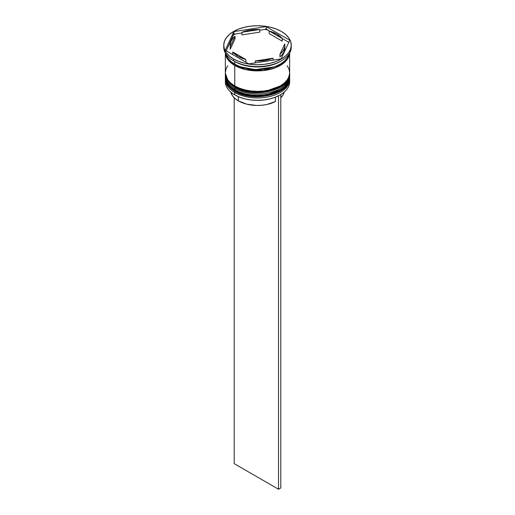 <?xml version="1.0" encoding="UTF-8"?>
<svg xmlns="http://www.w3.org/2000/svg" width="515" height="515" viewBox="0 0 515 515"><rect width="100%" height="100%" fill="white"/><g stroke="black" fill="none" stroke-linecap="round" stroke-linejoin="round"><path stroke-width="0.77" d="M284.338 87.756L287.64 83.205M289.649 77.141A32.155 18.566 180 0 1 289.655 77.533A32.155 18.566 180 0 1 269.802 94.683A32.155 18.566 180 0 1 234.763 90.659A0.966 0.56 -60 0 1 234.962 89.99A0.966 0.56 120 0 0 234.763 90.659L246.106 94.889L264.375 95.668L282.819 88.979L288.027 83.359L289.655 77.533L288.027 83.623L282.819 89.237L264.375 95.932L246.106 95.153L234.763 90.923A0.966 0.56 120 0 0 234.962 91.361A0.966 0.56 -60 0 1 234.763 90.923A32.155 18.566 0 0 0 269.802 94.947A32.155 18.566 0 0 0 289.655 77.797A32.155 18.566 0 0 0 289.655 77.662M234.763 90.659L234.763 90.659A32.155 18.566 180 0 1 225.345 77.533L228.486 85.535L234.763 90.659M225.345 77.662A32.155 18.566 0 0 0 225.345 77.797A32.155 18.566 0 0 0 234.763 90.923L228.486 85.799L225.351 77.134M289.655 77.797C290.878 94.354 253.341 103.064 234.962 91.361A0.966 0.56 -60 0 0 235.445 91.316L240.17 93.556L245.565 95.217L251.417 96.247L257.5 96.588L263.583 96.247L269.435 95.217L274.83 93.556L279.555 91.316M284.338 83.816L287.64 79.271M289.655 73.594L289.649 73.194A32.155 18.566 180 0 1 289.655 73.594A32.155 18.566 180 0 1 269.802 90.743A32.155 18.566 180 0 1 234.763 86.72A0.966 0.56 -60 0 1 234.962 86.05A0.966 0.56 120 0 0 234.763 86.72L246.106 90.955L264.375 91.728L282.819 85.039L288.027 79.419L289.655 73.594L288.027 79.683L282.819 85.303L264.375 91.992L246.106 91.213L234.763 86.984A0.966 0.56 120 0 0 234.962 87.428A0.966 0.56 -60 0 1 234.763 86.984A32.155 18.566 0 0 0 269.802 91.007A32.155 18.566 0 0 0 289.655 73.857A32.155 18.566 0 0 0 289.655 73.729M234.763 86.72L234.763 86.72A32.155 18.566 180 0 1 225.345 73.594L228.486 81.595L234.763 86.72M225.345 73.729A32.155 18.566 0 0 0 225.345 73.857A32.155 18.566 0 0 0 234.763 86.984L228.486 81.859L225.351 73.194M289.655 73.857C290.878 90.415 253.341 99.125 234.962 87.428A0.966 0.56 -60 0 0 235.445 87.376L240.17 89.616L245.565 91.284L251.417 92.307L257.5 92.655L263.583 92.307L269.435 91.284L274.83 89.616L279.555 87.376M274.25 66.866L255.311 69.634L240.75 66.866L255.311 69.634L274.25 66.866M225.345 79.368A32.155 18.566 180 0 1 225.377 78.595A32.155 18.566 0 0 0 234.763 92.5A32.155 18.566 180 0 1 225.345 79.368L225.345 81.737A32.155 18.566 0 0 0 234.763 94.863L234.763 92.5A32.155 18.566 0 0 0 270.42 96.369A32.155 18.566 0 0 0 289.623 78.595A32.155 18.566 180 0 1 289.655 79.368A32.155 18.566 180 0 1 269.802 96.524A32.155 18.566 180 0 1 234.763 92.5L235.304 91.561L234.763 92.5L234.763 94.863A32.155 18.566 0 0 0 269.802 98.886A32.155 18.566 0 0 0 289.655 81.737A32.155 18.566 0 0 0 289.591 80.552A32.155 18.566 180 0 1 280.237 94.863A32.155 18.566 180 0 1 234.763 94.863L234.995 94.992A31.833 18.379 0 0 0 280.012 94.992A31.833 18.379 0 0 0 280.121 94.927M225.345 75.435A32.155 18.566 180 0 1 225.377 74.656A32.155 18.566 0 0 0 234.763 88.561A32.155 18.566 180 0 1 225.345 75.435L225.345 76.748A32.155 18.566 0 0 0 234.763 89.874L235.304 87.621L234.763 88.561A32.155 18.566 0 0 0 270.42 92.43A32.155 18.566 0 0 0 289.623 74.656A32.155 18.566 180 0 1 289.655 75.435A32.155 18.566 180 0 1 269.802 92.584A32.155 18.566 180 0 1 234.763 88.561L234.763 89.874A32.155 18.566 0 0 0 269.802 93.897A32.155 18.566 0 0 0 289.655 76.748A32.155 18.566 0 0 0 289.636 76.091M223.742 45.243L223.742 47.077A33.758 19.493 0 0 0 233.63 60.86L233.63 59.025A33.758 19.493 180 0 1 223.742 45.243A33.758 19.493 180 0 1 244.58 27.231A33.758 19.493 180 0 1 281.37 31.46L276.259 29.033L270.42 27.231L264.086 26.123L257.5 25.75L250.914 26.123L244.58 27.231L238.741 29.033L233.63 31.46L229.426 34.415L226.31 37.782L224.386 41.438L223.742 45.243L224.386 49.047L226.31 52.704L229.426 56.071L233.63 59.025L238.741 61.446L244.58 63.248L250.914 64.362L257.5 64.736L264.086 64.362L270.42 63.248L276.259 61.446L281.37 59.025L285.574 56.071L288.69 52.704L290.615 49.047L291.258 45.243L290.615 41.438L288.69 37.782L285.574 34.415L281.37 31.46A33.758 19.493 180 0 1 291.258 45.243A33.758 19.493 180 0 1 270.42 63.248A33.758 19.493 180 0 1 233.63 59.025L233.63 60.86A33.758 19.493 0 0 0 270.42 65.09A33.758 19.493 0 0 0 291.258 47.077A33.758 19.493 0 0 0 291.226 46.163A33.758 19.493 180 0 1 281.37 60.86A33.758 19.493 180 0 1 233.63 60.86L234.763 61.517A32.155 18.566 0 0 0 280.237 61.517L280.688 61.253A32.799 18.933 180 0 1 279.896 61.697L281.46 60.796M247.953 65.984L250.084 66.313A32.799 18.933 180 0 1 247.953 65.984L250.084 66.313A32.799 18.933 0 0 1 247.953 65.984M281.37 60.86L279.896 61.697A32.799 18.933 0 0 0 280.862 61.156A32.799 18.933 180 0 1 280.688 61.253M227.791 65.701L225.963 69.184L225.345 72.808A32.155 18.566 0 0 0 234.763 85.934L234.763 65.457L239.636 67.768L245.198 69.48L251.23 70.536L257.5 70.896L263.77 70.536L269.802 69.48L275.364 67.768L280.237 65.457L284.235 62.643L287.209 59.431L289.037 55.955L289.63 53.071A32.155 18.566 180 0 1 269.21 69.622A32.155 18.566 180 0 1 234.763 65.457L234.763 85.934A32.155 18.566 0 0 0 269.802 89.958A32.155 18.566 0 0 0 289.655 72.808L289.037 69.184L287.209 65.701M280.463 61.388A32.155 18.566 180 0 1 234.763 61.517L234.763 64.143A32.155 18.566 0 0 0 267.761 68.611A32.155 18.566 0 0 0 289.359 53.534L287.209 58.124L284.235 61.33L280.237 64.143L275.364 66.454L269.802 68.167L263.77 69.222L257.5 69.583L251.23 69.222L245.198 68.167L239.636 66.454L234.763 64.143L234.763 61.517L233.63 60.86A33.758 19.493 180 0 1 223.774 46.163M235.439 64.523A0.805 0.464 -60 0 1 234.879 65.392L228.95 60.667L225.564 53.393L226.124 55.935L227.945 59.399L230.9 62.592L234.879 65.392A0.805 0.464 120 0 0 235.439 64.523M269.158 33.597L269.158 30.971A27.327 15.778 180 0 1 276.825 34.087A27.327 15.778 180 0 1 282.22 38.509L282.22 41.136L269.158 33.597L269.158 30.971L282.22 38.509L276.825 34.087L269.158 30.971L266.146 28.731L264.916 29.426A32.799 18.933 180 0 1 267.047 29.754L266.146 28.731L264.916 29.426L259.766 30.218L264.916 29.426A32.799 18.933 0 0 1 267.047 29.754L282.22 38.509L282.22 41.136L269.158 33.597M238.4 100.901L238.4 96.698L238.4 100.901A27.012 15.592 0 0 0 275.428 101.532L275.428 97.181L275.428 101.532L266.712 104.532L261.781 105.266L256.695 105.459L246.794 104.191L238.4 100.901A27.012 15.592 0 0 1 230.752 92.037L232.703 96.054L235.155 98.629L238.4 100.901M280.237 94.863L275.184 97.277L269.68 98.977L263.712 100.019L257.5 100.373L251.288 100.019L245.32 98.977L239.816 97.277L234.763 94.863A32.155 18.566 180 0 1 225.409 80.552M273.079 60.126L273.079 58.208A27.327 15.778 180 0 1 255.234 60.97L255.234 62.888L255.234 60.97L264.575 60.48L273.079 58.208L255.234 60.97L273.079 58.208L273.079 60.126M245.842 62.141L245.842 59.515A27.327 15.778 180 0 1 232.78 51.97L232.78 54.596L232.78 51.97L238.175 56.399L245.842 59.515L232.78 51.97L245.842 59.515L245.842 62.141M230.173 45.243L230.173 47.869A27.327 15.778 0 0 0 230.263 49.176L230.263 46.55A27.327 15.778 180 0 1 230.173 45.243A27.327 15.778 180 0 1 235.046 36.25L235.046 38.876L230.263 49.176L230.276 46.459M241.921 34.904L241.921 32.278A27.327 15.778 180 0 1 259.766 29.516L259.766 32.142L241.921 34.904L241.921 32.278L259.766 29.516L250.425 29.999L246.003 30.926L241.921 32.278L259.766 29.516L259.766 32.142L241.921 34.904M230.263 46.55L235.046 36.25L232.703 38.606L231.1 41.155L230.276 43.833L230.263 46.55L235.046 36.25L235.046 38.876L230.263 49.176L230.263 46.55M289.436 53.393L287.273 59.096L281.673 64.427L263.384 70.484L245.81 69.525L234.879 65.392L239.726 67.69L245.256 69.396L251.256 70.446L257.5 70.8L263.744 70.446L269.744 69.396L275.274 67.69L280.121 65.392L284.1 62.592L287.055 59.399L288.876 55.935L289.443 53.393M281.126 58.884L248.854 63.879L225.222 50.232L233.874 31.602L266.146 26.606L289.778 40.247L281.126 58.884L248.854 63.879L225.222 50.232L233.874 31.602L233.54 34.936A32.799 18.933 180 0 1 235.104 34.035L233.874 33.72L226.182 50.792L233.54 34.936A32.799 18.933 0 0 1 235.104 34.035L233.874 33.72L233.874 31.602L266.146 26.606L266.146 28.731L266.146 26.606L289.778 40.247L281.126 58.884M225.641 53.534A32.155 18.566 0 0 0 234.763 64.143L230.765 61.33L227.791 58.124L225.641 53.534M234.763 65.457L230.765 62.643L227.791 59.431L225.963 55.955L225.37 53.071A32.155 18.566 180 0 0 234.763 65.457M225.345 53.026L225.345 72.808L225.963 76.432L227.791 79.909L230.765 83.121L234.763 85.934L239.636 88.245L245.198 89.958L251.23 91.013L257.5 91.374L263.77 91.013L269.802 89.958L275.364 88.245L280.237 85.934L284.235 83.121L287.209 79.909L289.037 76.432L289.655 72.808L289.655 53.026M225.345 76.748L225.963 80.366L227.791 83.848L230.765 87.061L234.763 89.874L239.636 92.179L245.198 93.897L251.23 94.953L257.5 95.307L263.77 94.953L269.802 93.897L275.364 92.179L280.237 89.874L284.235 87.061L287.209 83.848L289.037 80.366L289.655 75.435M241.921 32.979L235.104 34.035L241.921 32.979M288.818 42.32L282.22 38.509L288.818 42.32M284.827 47.811L283.9 51.951L282.297 54.506L279.954 56.862A27.327 15.778 0 0 0 284.827 47.869L284.827 45.243A27.327 15.778 180 0 1 279.954 54.236L279.954 56.862L279.954 54.236L282.297 51.88L283.9 49.324L284.724 46.653L284.737 43.936A27.327 15.778 180 0 1 284.827 45.243M284.737 43.936L279.954 54.236L284.737 43.936M280.804 97.753A27.012 15.592 0 0 0 284.248 92.037L282.889 95.191L280.707 97.85M278.531 95.79L278.531 489.25L234.196 463.655L234.196 97.753L234.196 463.655L278.531 489.25L278.531 95.79M280.804 94.522L280.804 487.937L278.531 489.25L280.804 487.937L280.804 94.522M289.655 77.533L289.649 77.134M234.962 91.361C226.922 86.494 225.164 81.016 225.345 77.797M234.962 87.428C226.922 82.555 225.164 77.076 225.345 73.857M289.655 79.368L289.655 81.737M291.258 45.243L291.258 47.077"/></g></svg>
